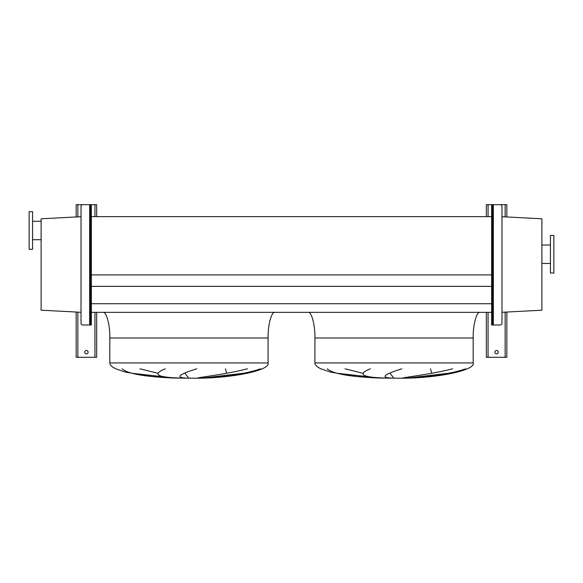 <?xml version="1.0" encoding="UTF-8"?>
<svg xmlns="http://www.w3.org/2000/svg" width="583" height="583" viewBox="0 0 583 583"><rect width="100%" height="100%" fill="white"/><g stroke="black" fill="none" stroke-linecap="round" stroke-linejoin="round"><path stroke-width="0.87" d="M274.921 312.35C271.54 311.205 267.779 325.307 268.085 337.987L268.085 362.939C270.745 369.994 234.701 377.886 198.358 378.214L174.419 378.061L151.733 376.516L125.294 372.078L115.806 368.806C111.834 366.926 109.844 364.973 109.823 362.939L109.823 337.987C110.129 325.307 106.368 311.205 102.987 312.35M139.905 368.806L157.796 373.251M188.703 378.061L184.898 373.251M225.417 368.806L226.663 373.251M202.695 378.061L243.417 373.251M122.182 368.806C129.003 375.029 152.928 377.114 174.557 378.061L131.984 373.251M480.013 312.35C476.632 311.205 472.871 325.307 473.177 337.987L473.177 362.939C475.837 369.994 439.793 377.886 403.458 378.214L379.511 378.061L356.825 376.516L330.393 372.078L320.898 368.806C316.933 366.926 314.937 364.973 314.915 362.939L314.915 337.987C315.221 325.307 311.46 311.205 308.079 312.35M345.005 368.806L362.896 373.251M393.795 378.061L389.991 373.251M430.509 368.806L431.763 373.251M407.787 378.061L448.509 373.251M327.274 368.806C334.103 375.029 358.028 377.114 379.657 378.061L337.076 373.251M401.825 368.806C383.665 374.534 380.233 377.616 391.521 378.061M385.713 378.061C362.05 377.376 356.934 374.286 370.358 368.806M465.628 368.806C448.189 375.029 420.926 377.114 406.883 378.061M402.795 378.061C404.041 377.267 430.946 374.395 452.546 368.806M91.363 312.35L491.637 312.35M91.363 303.721L491.637 303.721M91.363 286.348L491.637 286.348M91.363 274.899L491.637 274.899M91.363 216.643L491.637 216.643M260.535 368.806C243.089 375.029 215.834 377.114 201.784 378.061M197.703 378.061C198.949 377.267 225.854 374.395 247.454 368.806M196.733 368.806C178.573 374.534 175.14 377.616 186.429 378.061M180.613 378.061C156.958 377.376 151.842 374.286 165.259 368.806M553.85 273.041L553.85 235.437L550.432 235.437L550.432 273.041L553.85 273.041M550.432 245.013L541.884 245.013M550.432 263.472L541.884 263.472M501.978 312.291L541.884 310.2L541.884 218.793L501.978 216.701M29.15 211.687L29.15 249.284L32.568 249.284L32.568 211.687L29.15 211.687M32.568 239.715L41.116 239.715M32.568 221.256L41.116 221.256M81.022 216.701L41.116 218.793L41.116 310.2L81.022 312.291M498.305 352.176A1.713 1.713 0 0 0 496.592 350.463A1.713 1.713 0 0 0 494.887 352.176A1.713 1.713 0 0 0 496.592 353.881A1.713 1.713 0 0 0 498.305 352.176M506.846 216.956L506.846 204.677L492.489 204.677L492.489 206.389L491.637 206.389L491.637 204.677L486.339 204.677L486.339 216.643M486.339 312.35L486.339 357.299L506.846 357.299L506.846 312.036M491.637 206.389L491.637 323.288L492.489 323.288L492.489 325.001L491.637 325.001L491.637 323.288M492.489 206.389L492.489 323.288M492.489 232.537L493.349 232.537L493.349 237.66L492.489 237.66M492.489 292.01L493.349 292.01L493.349 297.141L492.489 297.141M493.349 232.537L493.349 204.677L500.272 204.677A1.713 1.713 0 0 1 501.978 206.389L501.978 323.288A1.713 1.713 0 0 1 500.272 325.001L492.489 325.001M491.637 204.677L492.489 204.677M88.113 352.176A1.713 1.713 0 0 0 86.408 350.463A1.713 1.713 0 0 0 84.695 352.176A1.713 1.713 0 0 0 86.408 353.881A1.713 1.713 0 0 0 88.113 352.176M96.661 216.643L96.661 204.677L91.363 204.677L91.363 206.389L90.511 206.389L90.511 204.677L76.154 204.677L76.154 216.956M76.154 312.036L76.154 357.299L96.661 357.299L96.661 312.35M90.511 292.01L89.651 292.01L89.651 297.141L90.511 297.141M90.511 232.537L89.651 232.537L89.651 237.66L90.511 237.66M91.363 206.389L91.363 325.001L82.728 325.001A1.713 1.713 0 0 1 81.022 323.288L81.022 206.389A1.713 1.713 0 0 1 82.728 204.677L89.651 204.677L89.651 232.537M90.511 206.389L90.511 323.288L91.363 323.288M90.511 325.001L90.511 323.288M90.511 204.677L91.363 204.677M268.085 362.939L109.823 362.939M268.085 337.987L109.823 337.987M473.177 362.939L314.915 362.939M473.177 337.987L314.915 337.987M488.051 204.677L488.051 216.643M488.051 312.35L488.051 357.299M505.14 204.677L505.14 216.861M505.14 312.131L505.14 357.299M493.349 237.66L493.349 292.01M493.349 297.141L493.349 325.001M77.86 204.677L77.86 216.861M77.86 312.131L77.86 357.299M94.949 204.677L94.949 216.643M94.949 312.35L94.949 357.299M89.651 237.66L89.651 292.01M89.651 297.141L89.651 325.001"/></g></svg>
